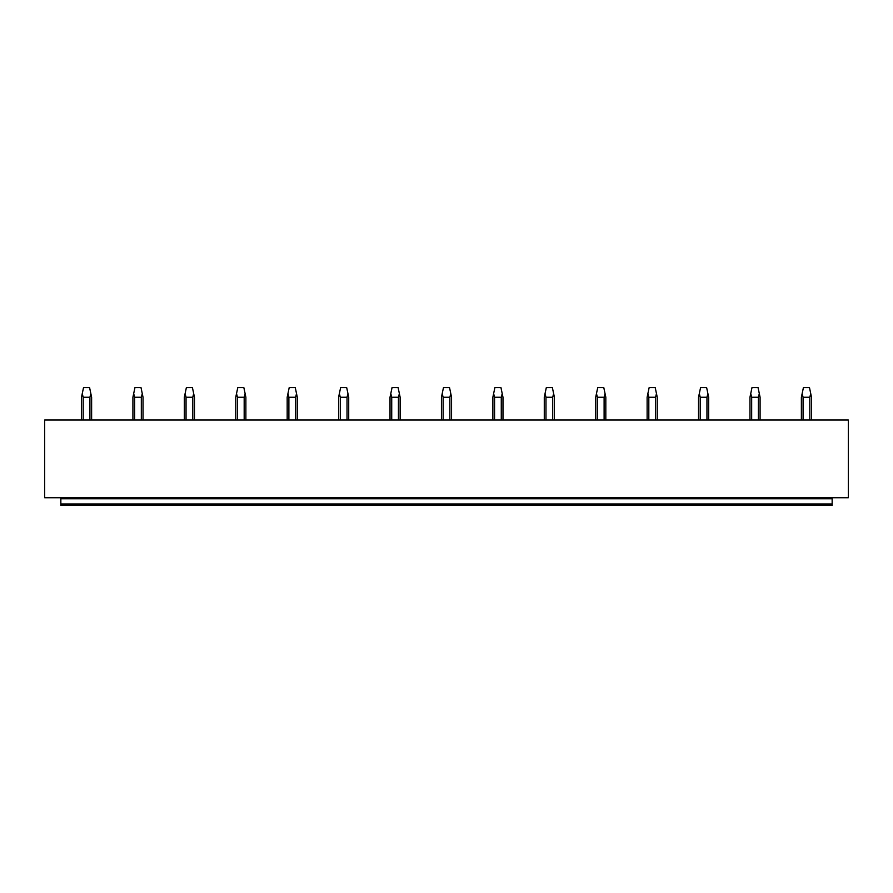 <?xml version="1.0" encoding="UTF-8"?>
<svg xmlns="http://www.w3.org/2000/svg" width="893" height="893" viewBox="0 0 893 893"><rect width="100%" height="100%" fill="white"/><g stroke="black" fill="none" stroke-linecap="round" stroke-linejoin="round"><path stroke-width="1.34" d="M832.153 504.043L60.847 504.043L60.847 505.36L832.153 505.36L832.153 497.769M60.847 504.043L60.847 498.785L832.153 498.785M60.847 497.769L60.847 498.785M44.65 497.769L848.35 497.769L848.35 420.034L44.65 420.034L44.65 497.769M91.622 420.034L91.622 397.251L90.852 393.612L89.914 397.251L89.914 420.034M83.194 420.034L83.194 397.251L89.914 397.251M83.194 397.251L82.256 393.612L83.518 387.64L89.59 387.64L90.852 393.612M82.256 393.612L81.497 397.251L81.497 420.034M143.036 420.034L143.036 397.251L142.266 393.612L141.328 397.251L141.328 420.034M134.62 420.034L134.62 397.251L141.328 397.251M134.62 397.251L133.682 393.612L134.943 387.64L141.016 387.64L142.266 393.612M133.682 393.612L132.912 397.251L132.912 420.034M194.462 420.034L194.462 397.251L193.692 393.612L192.754 397.251L192.754 420.034M186.045 420.034L186.045 397.251L192.754 397.251M186.045 397.251L185.108 393.612L186.358 387.64L192.43 387.64L193.692 393.612M185.108 393.612L184.338 397.251L184.338 420.034M245.876 420.034L245.876 397.251L245.117 393.612L244.18 397.251L244.18 420.034M237.46 420.034L237.46 397.251L244.18 397.251M237.46 397.251L236.522 393.612L237.784 387.64L243.856 387.64L245.117 393.612M236.522 393.612L235.752 397.251L235.752 420.034M297.302 420.034L297.302 397.251L296.532 393.612L295.594 397.251L295.594 420.034M288.885 420.034L288.885 397.251L295.594 397.251M288.885 397.251L287.948 393.612L289.198 387.64L295.27 387.64L296.532 393.612M287.948 393.612L287.178 397.251L287.178 420.034M348.716 420.034L348.716 397.251L347.957 393.612L347.02 397.251L347.02 420.034M340.3 420.034L340.3 397.251L347.02 397.251M340.3 397.251L339.362 393.612L340.624 387.64L346.696 387.64L347.957 393.612M339.362 393.612L338.603 397.251L338.603 420.034M400.142 420.034L400.142 397.251L399.372 393.612L398.434 397.251L398.434 420.034M391.726 420.034L391.726 397.251L398.434 397.251M391.726 397.251L390.788 393.612L392.038 387.64L398.111 387.64L399.372 393.612M390.788 393.612L390.018 397.251L390.018 420.034M451.557 420.034L451.557 397.251L450.798 393.612L449.86 397.251L449.86 420.034M443.14 420.034L443.14 397.251L449.86 397.251M443.14 397.251L442.202 393.612L443.464 387.64L449.536 387.64L450.798 393.612M442.202 393.612L441.443 397.251L441.443 420.034M502.982 420.034L502.982 397.251L502.212 393.612L501.274 397.251L501.274 420.034M494.566 420.034L494.566 397.251L501.274 397.251M494.566 397.251L493.628 393.612L494.889 387.64L500.962 387.64L502.212 393.612M493.628 393.612L492.858 397.251L492.858 420.034M554.397 420.034L554.397 397.251L553.638 393.612L552.7 397.251L552.7 420.034M545.98 420.034L545.98 397.251L552.7 397.251M545.98 397.251L545.043 393.612L546.304 387.64L552.376 387.64L553.638 393.612M545.043 393.612L544.284 397.251L544.284 420.034M605.822 420.034L605.822 397.251L605.052 393.612L604.115 397.251L604.115 420.034M597.406 420.034L597.406 397.251L604.115 397.251M597.406 397.251L596.468 393.612L597.73 387.64L603.802 387.64L605.052 393.612M596.468 393.612L595.698 397.251L595.698 420.034M657.248 420.034L657.248 397.251L656.478 393.612L655.54 397.251L655.54 420.034M648.82 420.034L648.82 397.251L655.54 397.251M648.82 397.251L647.883 393.612L649.144 387.64L655.216 387.64L656.478 393.612M647.883 393.612L647.124 397.251L647.124 420.034M708.662 420.034L708.662 397.251L707.892 393.612L706.955 397.251L706.955 420.034M700.246 420.034L700.246 397.251L706.955 397.251M700.246 397.251L699.308 393.612L700.57 387.64L706.642 387.64L707.892 393.612M699.308 393.612L698.538 397.251L698.538 420.034M760.088 420.034L760.088 397.251L759.318 393.612L758.38 397.251L758.38 420.034M751.672 420.034L751.672 397.251L758.38 397.251M751.672 397.251L750.734 393.612L751.984 387.64L758.057 387.64L759.318 393.612M750.734 393.612L749.964 397.251L749.964 420.034M811.503 420.034L811.503 397.251L810.744 393.612L809.806 397.251L809.806 420.034M803.086 420.034L803.086 397.251L809.806 397.251M803.086 397.251L802.148 393.612L803.41 387.64L809.482 387.64L810.744 393.612M802.148 393.612L801.378 397.251L801.378 420.034"/></g></svg>
